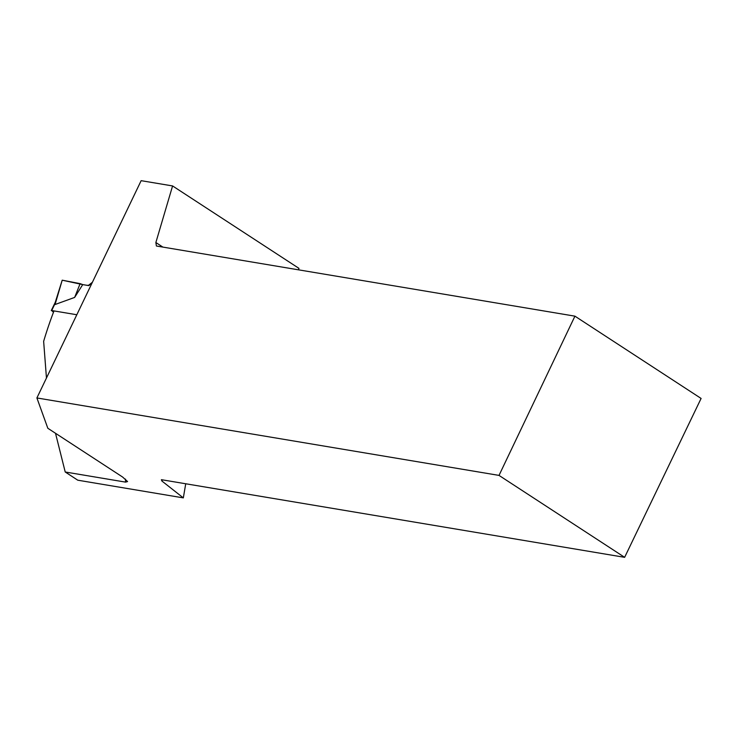 <?xml version="1.0" encoding="UTF-8"?>
<svg xmlns="http://www.w3.org/2000/svg" width="738" height="738" viewBox="0 0 738 738"><rect width="100%" height="100%" fill="white"/><g stroke="black" fill="none" stroke-linecap="round" stroke-linejoin="round"><path stroke-width="1.11" d="M53.468 312.285L51.697 310.532L76.817 314.748M92.01 283.088L88.809 285.615L82.739 284.6L74.639 297.423L55.064 304.517L55.424 302.239M55.092 302.848L62.204 280.191L55.064 304.517M62.204 280.191L80.128 283.632L74.639 297.423M80.128 283.632L82.739 284.6L62.204 280.191L62.057 280.689M53.994 310.919A335.486 273.466 99.5 0 0 43.643 341.353L46.457 378.031M499.017 475.401L624.634 557.328L701.1 398.446L574.93 316.159L499.017 475.401L36.9 397.948L47.832 428.271L122.646 477.062L127.573 481.563L125.561 482.117L65.221 471.997L77.767 480.189L183.328 497.882L185.727 483.768M92.407 282.257L88.44 285.375L86.457 285.219M65.221 471.997L55.507 433.271M624.634 557.328L161.401 479.691L161.862 480.982L183.328 497.882M298.512 269.831L298.945 268.355L172.581 185.939L141.142 180.672L36.9 397.948M574.93 316.159L156.401 246.012L155.866 242.525L172.581 185.939M162.886 247.101L155.866 242.525M161.862 480.982L162.406 479.857M51.697 310.532L54.935 303.816M125.561 482.117A335.486 273.466 -80.5 0 1 125.515 479.128M51.273 310.587L55.221 302.386"/></g></svg>
